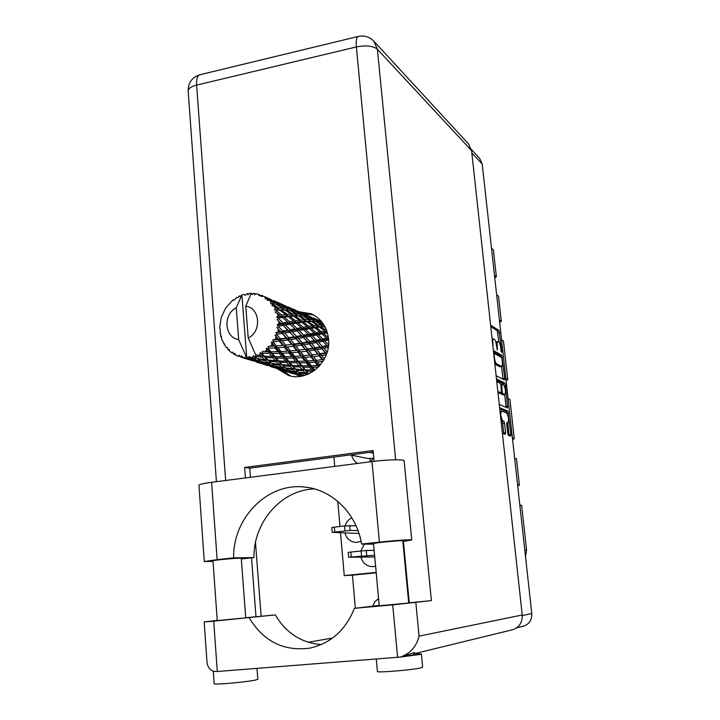 <?xml version="1.0" encoding="UTF-8"?>
<svg xmlns="http://www.w3.org/2000/svg" width="720" height="720" viewBox="0 0 720 720"><rect width="100%" height="100%" fill="white"/><g stroke="black" fill="none" stroke-linecap="round" stroke-linejoin="round"><path stroke-width="1.08" d="M508.023 422.838L506.718 423.018L508.023 422.838C509.013 419.787 508.608 416.538 506.808 413.091L501.246 410.868L500.706 415.35L502.488 420.786L503.874 421.308L504.54 423.324L505.557 432.63L505.35 434.331L502.407 433.314M372.681 606.123L374.886 601.686L378.567 598.59M364.491 544.095L360.747 550.917M360.882 557.172C362.88 563.355 366.939 566.523 373.05 566.676L375.615 566.253M351.846 517.833C348.498 519.453 346.239 522.126 345.069 525.861M344.907 532.989C346.716 538.884 350.514 542.034 356.301 542.439L361.08 541.386M351.675 455.265C352.557 458.937 354.564 461.655 357.705 463.419M507.879 422.82L506.934 422.478L506.736 424.143L507.753 433.395L508.401 435.384L510.705 436.158L510.894 434.484L507.897 411.111L499.617 407.709M496.125 375.741L504.468 379.953L504.72 378.387L501.75 355.266L493.38 350.514M471.393 149.445L479.646 158.355L482.211 164.016L531.783 613.575C532.017 619.983 529.227 624.195 523.422 626.193L523.089 626.274M495.783 341.946L497.817 341.523L498.771 342C499.689 342.873 500.382 345.069 500.85 348.57L501.12 351.018L501.624 352.458L501.75 351.387L499.023 330.471L490.608 325.125M497.817 341.523C497.16 341.847 496.971 343.494 497.25 346.446L497.394 350.01L496.602 346.068C496.125 342.522 495.423 340.299 494.478 339.408L493.497 338.913C492.831 339.255 492.633 340.911 492.903 343.899L493.047 347.499M504.063 385.308L505.458 385.11L504.819 383.094L496.485 378.981M505.458 385.11L507.609 407.961L499.257 404.415M497.916 391.455L501.372 393.021L500.895 385.29L500.238 383.247L496.764 381.555M512.424 438.012L514.26 438.633L509.931 399.42L508.077 398.583M517.572 484.713L519.39 485.082L516.483 458.775L514.656 458.262M494.487 275.346L496.386 276.84L493.416 249.939L491.508 248.301M499.428 320.139L501.309 321.399L498.519 296.172L496.629 294.777M505.872 378.63L507.735 379.575L503.469 340.947L501.597 339.795M370.629 461.745L373.761 457.614M333.909 457.092L334.719 466.389M337.77 501.345L339.966 526.437M340.515 532.773L344.259 575.595L352.422 575.163L355.347 608.22M376.173 572.4L344.259 575.595M376.209 572.787L352.422 575.163M524.781 550.053L526.572 550.044L521.649 505.467L519.831 505.215M515.529 458.505L514.647 458.172M512.604 439.677L514.26 438.633M521.649 505.467L519.786 504.828M517.725 486.117L519.39 485.082M526.572 550.044L525.51 556.722M494.775 277.92L496.386 276.84M499.68 322.47L501.309 321.399M506.097 380.637L507.735 379.575M498.906 342.099L497.241 330.759L490.779 326.655M500.508 356.904L499.959 355.536L493.533 351.891M502.965 379.197L501.588 366.516M501.984 358.911L501.534 357.48L494.19 353.367L494.352 357.12C494.829 360.72 495.54 362.943 496.485 363.78L501.696 366.498C502.353 366.156 502.551 364.491 502.272 361.503L501.984 358.911M501.696 366.498L499.653 366.714L494.865 364.167M504.684 394.65L505.989 406.584L507.798 406.332M506.034 407.313L505.989 406.584M497.97 392.58L499.599 393.246M496.62 380.223L503.01 383.355L504.819 383.094M504.747 394.587L504.918 394.614C505.89 391.635 505.485 388.404 503.685 384.921L501.723 383.994L502.209 391.689L502.857 393.723L504.747 394.587L502.938 394.848L504.918 394.614M500.607 393.129L501.039 393.984L502.857 393.723M502.938 394.848L501.039 393.984M503.595 384.876L503.01 383.355M503.757 433.8L502.695 423.567L502.038 421.56L501.084 421.2M506.7 413.046L506.088 411.363L499.725 408.753M509.121 435.627L507.78 422.874M213.03 561.438L204.273 561.546L217.143 559.647L211.599 482.301C203.607 483.372 199.386 484.353 198.936 485.244L198.936 485.343M421.38 653.967L422.64 667.125L421.56 667.674C415.224 669.708 376.605 673.011 377.406 671.472L377.397 671.427M413.775 653.832L421.371 653.931L420.282 654.399L400.59 657.045M257.004 668.421L257.823 679.212L255.771 679.977C247.437 681.993 213.516 685.035 214.164 683.721L214.164 683.667M413.55 653.796L414.756 652.824L413.91 652.689L400.545 657.054C410.301 653.463 416.475 646.488 419.067 636.138L522.225 614.997C522.486 622.503 519.237 627.426 512.478 629.775L512.082 629.874M408.717 603L379.224 605.79M245.727 617.859L217.242 620.586M277.101 368.658L288.477 375.444C308.106 382.293 331.272 361.413 328.527 339.003C327.051 326.97 321.255 318.555 311.13 313.749L298.017 311.598M294.066 315.675L295.857 315.018M303.318 313.605L313.641 314.982M217.251 620.703L212.985 560.79C212.499 560.313 234.297 558.189 239.868 558.171L241.272 558.27L245.736 617.976M373.536 543.582L373.536 543.564C372.915 543.015 397.701 540.531 402.03 540.711L402.804 540.828L408.726 603.126M403.488 656.334L412.884 654.975L413.631 654.66L413.46 652.824M314.46 488.925C281.466 489.726 253.314 522.045 253.944 557.586L241.326 558.945M253.944 557.586L233.64 557.865L217.143 559.647M217.224 620.406L204.183 621.936L213.723 621.162L217.278 671.49L400.545 657.054M397.629 657.549L392.715 604.845L354.393 608.337L379.188 605.421M392.715 604.845L431.397 600.606L408.708 602.856M471.582 150.633L377.388 49.257L373.86 41.202L468.621 144.054L471.582 150.633L522.225 614.997M321.255 644.598C301.329 642.906 286.011 633.015 275.301 614.907L245.718 617.733M255.987 616.797L251.514 557.847M245.439 477.927L244.647 467.469L373.104 450.495L374.103 461.313M250.479 477.279L249.777 468.171L373.23 451.908M261.126 616.203L255.474 542.529M290.61 375.993L281.79 370.044M332.613 638.028L308.196 642.267M275.301 614.907L213.723 621.162M249.246 617.922C263.7 641.619 284.004 651.672 310.176 648.072C331.029 643.185 345.771 629.937 354.393 608.337M249.777 468.171L244.647 467.469M217.278 671.49C211.518 671.85 208.089 668.853 207 662.49L206.955 661.779M402.876 541.539L411.741 539.991C412.551 539.298 394.632 540.477 379.413 542.142L371.988 461.574C387.018 459.567 404.838 459.207 404.127 460.854L411.741 539.964M379.413 542.142L361.584 544.068C356.742 513.558 332.109 489.474 304.632 487.062C267.669 482.418 232.839 517.707 233.64 557.865M371.988 461.574L211.599 482.301M373.599 544.194L361.584 544.068M373.338 453.06L369.54 452.394M350.226 454.941L368.082 458.496L373.401 458.307M369.945 458.253L370.269 461.79M358.02 530.631L350.136 530.424L332.271 532.35L359.001 533.484M356.04 525.78L344.529 525.915L331.848 527.499L332.271 532.35M374.607 555.228L348.669 557.235L374.76 556.974M374.166 550.386L366.273 550.476L348.237 552.339L348.669 557.235M253.719 358.092L250.434 357.534L252.612 357.183L253.719 358.092L255.951 357.579L254.88 359.01L257.409 360.828L249.795 359.136L246.177 356.283L245.16 357.669L246.303 358.281L243.018 357.426L241.344 355.716L240.759 356.967L250.182 360.009L244.89 358.353M268.29 362.835L260.838 361.512L258.345 359.595L265.869 360.711L268.29 362.835L270.396 362.304L271.629 363.348L269.235 361.134L276.525 361.881L278.883 364.302L271.629 363.348L272.691 364.266L279.927 365.31L282.159 367.344L274.995 366.093L272.691 364.266M295.371 371.637L288.477 370.449L286.353 368.703L293.301 369.693L295.371 371.637L297.306 371.115M305.1 375.273L301.329 374.607L299.367 372.942L306.063 373.878L306.855 374.67M321.516 321.561L314.829 318.645M322.74 323.136L320.076 321.687L321.93 322.074M303.003 375.849L302.211 375.282L303.921 375.624M296.919 375.003L301.401 376.182M296.433 374.841L299.448 375.813M241.821 357.372L240.174 356.823L239.148 355.149L237.987 356.121L236.007 355.302L234.738 353.313L233.973 354.249L233.451 353.934L232.785 352.17L231.534 352.665L229.851 351.315L229.014 349.173L228.159 349.731L227.736 349.281L227.43 347.517L226.206 347.517L221.508 338.904L221.571 336.798L220.626 335.952L220.968 334.458L220.122 333.549L220.284 329.346L219.654 328.113L221.157 317.664L225.549 308.187L232.506 300.384L233.793 300.204L236.925 297.324L238.104 297.513L239.058 296.199L240.255 296.514L241.902 295.011L246.672 356.742M240.174 356.823L240.759 356.967M243.018 357.426L245.16 357.669M246.105 356.292L238.671 339.615C224.433 337.815 222.696 314.307 236.241 307.818L241.902 295.011L243.972 294.354L245.268 295.308L246.87 293.706L248.067 294.813L249.183 293.418L251.307 293.328L245.754 306.144L248.229 338.013C261.981 331.542 260.064 307.728 245.754 306.144M311.373 317.223L310.428 316.827M233.91 300.033L233.019 299.979M298.746 311.697L297.783 311.292M310.635 317.106L302.364 313.191M313.227 317.934L319.491 320.805L313.227 317.934M319.401 321.732L320.076 321.687L319.491 320.805M320.427 321.129L320.58 321.777M317.313 320.229L317.448 321.363M308.196 315.774L308.358 316.422M240.705 296.082L239.643 295.929M285.507 305.901L284.526 305.496M298.008 311.598L289.305 307.476M300.681 312.444L307.188 315.423L300.681 312.444M310.077 316.827L316.269 320.031L313.866 319.707L307.719 316.296L310.077 316.827M323.91 324.891L322.389 324.891L316.584 321.3L319.023 321.525L323.316 323.973M322.389 324.891L322.191 326.52L324.009 326.52M326.727 330.75L320.85 326.889L324.864 326.547M315.549 321.336L316.584 321.3M317.151 321.336L316.269 320.031M313.866 319.707L313.866 321.237M307.008 316.341L307.719 316.296M307.809 316.314L307.188 315.423M304.848 314.784L304.983 315.918M295.38 310.167L295.533 310.797M248.625 294.12L246.87 293.706M284.733 305.766L275.589 301.473M287.541 306.693L294.291 309.78L287.541 306.693M297.288 311.238L303.741 314.559L301.158 314.181L294.759 310.644L297.288 311.238M306.585 316.107L312.714 319.626L310.023 319.545L303.984 315.837L306.585 316.107M315.414 321.255L321.174 324.927L318.366 325.116L312.678 321.264L315.414 321.255M323.721 326.619L325.53 327.87M326.142 330.84L325.575 332.397L327.204 332.181M328.383 337.707L323.622 333.549L327.006 332.91L325.575 332.397L327.312 332.559M318.366 325.116L317.97 326.745L322.191 326.52L321.174 324.927M319.473 327.051L324.711 331.074L321.39 331.659L316.26 327.501L319.473 327.051L317.97 326.745L320.85 326.889M310.023 319.545L309.816 321.21L311.409 321.228M311.373 321.318L317.007 325.251L313.848 325.629L308.331 321.543L312.678 321.264M313.776 321.246L312.714 319.626M302.895 315.864L303.984 315.837M304.641 315.882L303.741 314.559M301.158 314.181L301.149 315.72M294.012 310.689L294.759 310.644M294.93 310.671L294.291 309.78M291.789 309.078L291.915 310.212M281.925 304.281L282.078 304.911M271.539 299.781L270.594 299.403M255.942 294.03L253.665 293.418L252.081 294.399L251.307 293.328M247.482 357.732L254.88 359.01M250.434 357.534L249.255 356.364L248.103 357.723M254.925 356.616L262.197 357.138L264.744 359.658L257.193 358.641L253.584 355.662L252.612 357.183M256.167 355.203L255.528 356.436M252.369 294.219L251.352 293.328M273.726 300.645L280.755 303.867L273.726 300.645M283.878 305.379L290.592 308.826L287.82 308.385L281.169 304.713L283.878 305.379M293.562 310.428L299.916 314.073L297.054 313.947L290.763 310.095L293.562 310.428M302.733 315.765L308.736 319.563L305.739 319.707L299.826 315.72L302.733 315.765M327.006 332.91L327.528 333.333M254.268 293.472L254.34 294.615L256.545 293.814L258.624 294.309L258.993 295.722L261.369 295.245L261.099 296.541L263.457 296.199L266.544 297.648L265.329 297.261L265.275 298.899L267.237 298.557L269.793 299.223L276.777 302.796L273.816 302.292L267.723 298.926L267.093 300.294L269.496 300.438L272.403 302.121L271.035 301.995L270.522 303.759L275.445 303.939L281.97 308.025L278.568 308.07L272.925 304.299L271.926 305.631L274.257 306.279L276.948 308.142L275.373 308.232L274.401 309.996L279.747 310.149L285.705 314.604L281.763 315.081L276.642 311.031L275.301 312.219L279.873 315.333L278.055 315.585L276.642 317.214L278.523 318.033L282.402 317.457L287.73 322.119L283.176 322.875L278.613 318.699L276.993 319.662L280.998 323.235L278.91 323.577L277.11 324.954L278.784 326.124L283.23 325.395L287.919 330.093L282.708 330.957L278.721 326.808L276.876 327.465L280.242 331.344L275.76 332.721L277.164 334.188L282.186 333.459L286.254 338.013L280.395 338.805L276.939 334.836L274.959 335.142L277.641 339.138L272.682 340.02L273.753 341.694L279.315 341.127L282.834 345.357L276.39 345.906L273.393 342.279L271.359 342.189L271.962 344.394L273.366 346.113L268.074 346.383L268.785 348.165L274.824 347.904L277.875 351.675L270.936 351.819L268.308 348.642L266.319 348.147L266.454 350.343L267.705 351.819L262.233 351.387L262.575 353.178L268.992 353.349L271.71 356.535L264.393 356.148L262.017 353.52L260.163 352.647L259.866 354.69L261.009 355.896L255.6 354.753L248.229 338.013M257.796 355.617L259.866 354.69M262.017 353.52L262.575 353.178M264.627 351.792L266.454 350.343M268.308 348.642L268.785 348.165M270.486 346.275L271.962 344.394M273.393 342.279L273.753 341.694M274.995 339.435L276.021 337.248M276.939 334.836L277.164 334.188M277.866 331.704L278.361 329.346M278.721 326.808L278.784 326.124M278.91 323.577L278.856 321.201M278.613 318.699L278.523 318.033M278.055 315.585L277.452 313.344M276.642 311.031L276.399 310.428M275.373 308.232L274.257 306.279M272.925 304.299L272.547 303.804M271.035 301.995L269.496 300.438M267.723 298.926L267.237 298.557M265.329 297.261L263.457 296.199M328.338 337.725L327.429 339.102L328.518 338.904M328.59 339.93L327.429 339.102L328.545 339.3M321.39 331.659L320.634 333.162L325.575 332.397L324.711 331.074M322.002 333.864L326.655 338.076L322.749 338.922L318.222 334.62L322.002 333.864L320.634 333.162L323.622 333.549M313.848 325.629L313.263 327.231L317.97 326.745L317.007 325.251M314.721 327.744L319.788 331.956L316.071 332.667L311.148 328.356L314.721 327.744L313.263 327.231L316.26 327.501M305.739 319.707L305.334 321.372L309.816 321.21L308.736 319.563M306.873 321.687L312.336 325.845L308.817 326.394L303.471 322.101L306.873 321.687L305.334 321.372L308.331 321.543M297.054 313.947L296.847 315.657L298.224 315.684M298.431 315.756L304.29 319.824L300.951 320.166L295.191 315.936L299.826 315.72M301.041 315.72L299.916 314.073M289.62 310.113L290.763 310.095M291.537 310.167L290.592 308.826M287.82 308.385L287.811 309.924M280.386 304.749L281.169 304.713M281.421 304.767L280.755 303.867M278.064 303.084L278.19 304.218M270.774 299.637L261.369 295.245M267.804 298.098L267.948 298.719M260.037 295.326L258.624 294.309M279.873 304.47L286.497 308.241L283.437 308.061L276.876 304.065L279.873 304.47M289.422 309.996L295.686 313.938L292.482 314.037L286.326 309.906L289.422 309.996M328.545 344.799L324.702 340.857L328.599 340.011M328.491 345.393L327.627 346.203L328.419 346.05M328.293 347.022L327.627 346.203L328.383 346.401M322.749 338.922L321.678 340.191L327.429 339.102L326.655 338.076M322.812 341.262L326.862 345.501L322.344 346.437L318.42 342.171L322.812 341.262L321.678 340.191L324.702 340.857M316.071 332.667L315.144 334.08L320.634 333.162L319.788 331.956M316.413 334.989L320.877 339.309L316.557 340.2L312.246 335.835L316.413 334.989L315.144 334.08L318.222 334.62M308.817 326.394L308.043 327.933L313.263 327.231L312.336 325.845M309.429 328.662L314.307 333.018L310.194 333.828L305.46 329.391L309.429 328.662L308.043 327.933L311.148 328.356M300.951 320.166L300.357 321.804L305.334 321.372L304.29 319.824M301.842 322.335L307.125 326.682L303.219 327.366L298.053 322.902L301.842 322.335L300.357 321.804L303.471 322.101M292.482 314.037L292.068 315.738L296.847 315.657L295.686 313.938M293.634 316.062L299.349 320.364L295.614 320.877L290.043 316.44L293.634 316.062L292.068 315.738L295.191 315.936M283.437 308.061L283.221 309.816L284.283 309.852M284.841 309.915L290.952 314.127L287.406 314.433L281.394 310.041L286.326 309.906M287.667 309.924L286.497 308.241M275.67 304.074L276.876 304.065M277.767 304.164L276.777 302.796M273.816 302.292L273.798 303.849M267.228 298.557L266.544 297.648M327.204 352.044L324.027 348.345L328.23 347.49M326.979 352.791L326.16 353.25L326.871 353.133M326.538 354.087L326.16 353.25L326.754 353.466M322.344 346.437L321.021 347.409L327.627 346.203L326.862 345.501M321.858 348.759L325.323 352.872L320.202 353.727L316.854 349.65L321.858 348.759L321.021 347.409L324.027 348.345M316.557 340.2L315.342 341.352L321.678 340.191L320.877 339.309M316.341 342.585L320.193 346.851L315.252 347.76L311.544 343.494L316.341 342.585L315.342 341.352L318.42 342.171M310.194 333.828L309.096 335.142L315.144 334.08L314.307 333.018M310.257 336.231L314.505 340.614L309.771 341.523L305.658 337.113L310.257 336.231L309.096 335.142L312.246 335.835M303.219 327.366L302.265 328.824L308.043 327.933L307.125 326.682M303.561 329.742L308.223 334.215L303.696 335.088L299.169 330.561L303.561 329.742L302.265 328.824L305.46 329.391M295.614 320.877L294.831 322.452L300.357 321.804L299.349 320.364M296.244 323.199L301.347 327.708L297.009 328.491L292.059 323.901L296.244 323.199L294.831 322.452L298.053 322.902M287.406 314.433L286.794 316.107L292.068 315.738L290.952 314.127M288.315 316.647L293.841 321.147L289.71 321.804L284.31 317.178L288.315 316.647L286.794 316.107L290.043 316.44M278.568 308.07L278.145 309.825L283.221 309.816L281.97 308.025M279.747 310.149L281.394 310.041M273.627 303.84L272.403 302.121M324.342 359.019L321.633 355.527L326.286 354.789M324.063 359.532L323.109 359.775L323.973 359.685M323.298 360.828L323.109 359.775L323.748 360.072M320.202 353.727L318.717 354.33L326.16 353.25L325.323 352.872M319.194 355.887L322.128 359.703L316.458 360.324L313.614 356.598L319.194 355.887L318.717 354.33L321.633 355.527M315.252 347.76L313.83 348.561L321.021 347.409L320.193 346.851M314.496 350.037L317.781 354.096L312.255 354.843L309.096 350.856L314.496 350.037L313.83 348.561L316.854 349.65M309.771 341.523L308.421 342.522L315.342 341.352L314.505 340.614M309.267 343.908L312.921 348.156L307.575 348.993L304.047 344.781L309.267 343.908L308.421 342.522L311.544 343.494M303.696 335.088L302.454 336.258L309.096 335.142L308.223 334.215M303.471 337.518L307.521 341.937L302.364 342.819L298.44 338.409L303.471 337.518L302.454 336.258L305.658 337.113M297.009 328.491L295.893 329.832L302.265 328.824L301.347 327.708M297.072 330.939L301.545 335.484L296.568 336.375L292.248 331.812L297.072 330.939L295.893 329.832L299.169 330.561M289.71 321.804L288.738 323.289L294.831 322.452L293.841 321.147M290.061 324.234L294.948 328.86L290.187 329.706L285.426 325.026L290.061 324.234L288.738 323.289L292.059 323.901M281.763 315.081L280.953 316.701L286.794 316.107L285.705 314.604M282.402 317.457L280.953 316.701L284.31 317.178M274.401 309.996L278.145 309.825L276.948 308.142M320.094 365.229L317.673 361.953L322.92 361.431M319.95 365.391L318.681 365.382L319.536 365.868M316.458 360.324L322.128 359.703M315 362.169L317.502 365.553L311.355 365.805L308.916 362.547L315 362.169L314.901 360.513L317.673 361.953M312.255 354.843L317.781 354.096M310.995 356.886L313.794 360.567L307.746 360.999L305.046 357.435L310.995 356.886L310.707 355.248L313.614 356.598M307.575 348.993L306.063 349.614L313.83 348.561L312.921 348.156M306.54 351.198L309.663 355.149L303.75 355.752L300.726 351.891L306.54 351.198L306.063 349.614L309.096 350.856M302.364 342.819L300.906 343.647L308.421 342.522L307.521 341.937M301.581 345.159L305.046 349.353L299.286 350.082L295.929 345.951L301.581 345.159L300.906 343.647L304.047 344.781M296.568 336.375L295.191 337.392L302.454 336.258L301.545 335.484M296.055 338.805L299.916 343.206L294.318 344.025L290.601 339.66L296.055 338.805L295.191 337.392L298.44 338.409M290.187 329.706L288.918 330.912L295.893 329.832L294.948 328.86M289.953 332.208L294.219 336.771L288.81 337.635L284.679 333.072L289.953 332.208L288.918 330.912L292.248 331.812M283.176 322.875L282.024 324.252L288.738 323.289L287.73 322.119M283.23 325.395L282.024 324.252L285.426 325.026M276.642 317.214L280.953 316.701L279.873 315.333M314.955 370.125L312.408 367.2L318.438 367.029M314.613 370.116L313.155 369.693L314.397 370.539M318.582 366.885L318.681 365.382L317.502 365.553M311.355 365.805L309.834 365.571L312.408 367.2M312.147 360.702L313.794 360.567M307.746 360.999L306.18 360.981L308.916 362.547M303.75 355.752L309.663 355.149M302.256 357.642L304.929 361.152L298.53 361.368L295.92 357.993L302.256 357.642L302.157 355.95L305.046 357.435M299.286 350.082L305.046 349.353M297.999 352.17L300.969 355.977L294.678 356.391L291.789 352.701L297.999 352.17L297.711 350.496L300.726 351.891M294.318 344.025L292.77 344.655L300.906 343.647L299.916 343.206M293.265 346.284L296.577 350.379L290.403 350.946L287.199 346.959L293.265 346.284L292.77 344.655L295.929 345.951M288.81 337.635L287.325 338.481L295.191 337.392L294.219 336.771M288.009 340.038L291.681 344.367L285.66 345.078L282.096 340.803L288.009 340.038L287.325 338.481L290.601 339.66M282.708 330.957L281.304 332.01L288.918 330.912L287.919 330.093M282.186 333.459L281.304 332.01L284.679 333.072M277.11 324.954L282.024 324.252L280.998 323.235M306.072 362.673L308.493 365.859L302.022 365.841L299.664 362.817L306.072 362.673L306.18 360.981L304.929 361.152M309.537 367.227L311.724 370.062L305.226 369.81L303.057 367.137L309.537 367.227L309.834 365.571L308.493 365.859M309.744 373.401L308.178 373.257L306.171 370.944L312.912 371.574M308.178 373.257L306.891 372.447L308.691 373.905M312.678 371.277L313.155 369.693L311.724 370.062M305.226 369.81L303.831 369.18L306.171 370.944M302.022 365.841L300.537 365.4L303.057 367.137M298.53 361.368L296.973 361.134L299.664 362.817M298.521 356.157L300.969 355.977M294.678 356.391L293.076 356.382L295.92 357.993M290.403 350.946L296.577 350.379M288.873 352.89L291.735 356.526L285.075 356.706L282.285 353.214L288.873 352.89L288.783 351.153L291.789 352.701M285.66 345.078L291.681 344.367M284.346 347.22L287.514 351.171L280.944 351.549L277.857 347.715L284.346 347.22L284.049 345.51L287.199 346.959M280.395 338.805L278.82 339.453L287.325 338.481L286.254 338.013M279.315 341.127L278.82 339.453L282.096 340.803M275.76 332.721L281.304 332.01L280.242 331.344M292.968 358.101L295.551 361.404L288.837 361.359L286.281 358.218L292.968 358.101L293.076 356.382L291.735 356.526M296.676 362.826L299.025 365.778L292.275 365.472L289.935 362.7L296.676 362.826L296.973 361.134L295.551 361.404M300.051 367.029L302.22 369.621L295.461 369.054L293.292 366.651L300.051 367.029L300.537 365.4L299.025 365.778M303.165 370.719L305.172 372.942L298.467 372.105L296.415 370.062L303.165 370.719L303.831 369.18L302.22 369.621M301.563 374.652L302.211 375.282M306.063 373.878L306.891 372.447L305.172 372.942M298.467 372.105L299.367 372.942M295.461 369.054L296.415 370.062M292.275 365.472L290.844 364.833L293.292 366.651M288.837 361.359L287.316 360.909L289.935 362.7M285.075 356.706L283.482 356.472L286.281 358.218M284.175 351.387L287.514 351.171M280.944 351.549L279.315 351.54L282.285 353.214M276.39 345.906L282.834 345.357M274.824 347.904L274.734 346.122L277.857 347.715M272.682 340.02L278.82 339.453L277.641 339.138M279.198 353.304L281.97 356.733L274.968 356.643L272.232 353.376L279.198 353.304L279.315 351.54L277.875 351.675M283.167 358.2L285.705 361.269L278.676 360.927L276.165 358.038L283.167 358.2L283.482 356.472L281.97 356.733M286.812 362.574L289.143 365.265L282.123 364.653L279.783 362.151L286.812 362.574L287.316 360.909L285.705 361.269M290.169 366.408L292.347 368.73L285.372 367.83L283.158 365.706L290.169 366.408L290.844 364.833L289.143 365.265M296.289 372.438L298.278 374.013L291.501 372.537L289.422 371.16L296.289 372.438L297.279 371.106L296.748 370.647L298.161 371.844M299.178 374.652L301.14 375.867L292.437 373.077L299.178 374.652L300.141 373.626M302.517 375.507L301.14 375.867M300.033 373.527L298.278 374.013M288.738 370.503L289.422 371.16M293.301 369.693L294.147 368.226L292.347 368.73M285.372 367.83L284.184 366.822M284.715 367.281L286.353 368.703M282.123 364.653L283.158 365.706M278.676 360.927L277.218 360.27L279.783 362.151M274.968 356.643L273.42 356.193L276.165 358.038M270.936 351.819L269.316 351.576L272.232 353.376M268.074 346.383L273.366 346.113M272.907 357.894L275.418 360.702L268.119 360.036L265.581 357.426L272.907 357.894L273.42 356.193L271.71 356.535M283.149 368.181L285.309 369.828L278.271 368.28L276.021 366.831L283.149 368.181L284.166 366.813L282.159 367.344M286.272 370.494L288.396 371.781L279.288 368.856L286.272 370.494L287.244 369.468M284.112 370.908L286.767 371.754M289.566 372.636L294.687 374.157M292.365 373.005L291.474 373.221M289.359 372.285L290.124 371.646M289.8 371.43L288.396 371.781M287.109 369.351L285.309 369.828M275.292 366.147L276.021 366.831M279.927 365.31L280.791 363.816L278.883 364.302M276.525 361.881L277.218 360.27L275.418 360.702M268.119 360.036L269.235 361.134M264.393 356.148L262.917 355.482L265.581 357.426M268.992 353.349L269.316 351.576L267.705 351.819M269.361 363.708L271.701 365.445L264.375 363.825L261.954 362.295L269.361 363.708L270.396 362.304L266.751 359.172L264.744 359.658M272.754 366.147L275.04 367.497L265.473 364.428L272.754 366.147L273.726 365.112M270.693 366.606L273.483 367.497M276.408 368.424L281.835 370.035M279.252 368.82L278.37 369.027M276.075 368.028L276.84 367.389M276.48 367.146L275.04 367.497M265.014 363.969L265.473 364.428M273.564 364.977L271.701 365.445M261.18 361.584L261.954 362.295M265.869 360.711L266.751 359.172L262.917 355.482L261.009 355.896M257.229 358.641L258.345 359.595M262.197 357.138L262.917 355.482L260.163 352.647M258.543 361.566L261.027 362.997L250.974 359.775L258.543 361.566L259.515 360.531M256.608 362.106L259.533 363.042M262.602 364.014L268.353 365.715M265.635 364.986L266.139 364.77M265.491 364.437L264.618 364.626M262.143 363.564L262.908 362.925M262.494 362.664L261.027 362.997M250.488 359.298L250.974 359.775M259.326 360.378L257.409 360.828M248.094 359.37L254.223 361.179M251.064 359.82L250.182 360.009M236.241 307.818L238.671 339.615M247.518 358.875L248.274 358.236M247.815 357.948L246.303 358.281M237.987 356.121L239.877 356.337M233.973 354.249L235.782 354.951M231.534 352.665L233.001 352.728M228.159 349.731L229.482 350.388M223.677 343.719L224.667 344.322M220.788 336.582L221.553 337.14M253.584 355.662L255.942 357.579M266.319 348.147L277.218 360.27L284.166 366.813M271.359 342.189L287.316 360.909L296.748 370.647M274.959 335.142L308.475 373.995M276.876 327.465L292.77 344.655L314.055 370.782M282.024 324.252L300.906 343.647L319.275 366.156M297.351 331.218L308.421 342.522L323.577 360.369M311.058 337.041L326.637 353.808M324.162 342.648L328.311 346.923M482.211 164.016L471.825 152.892M522.27 615.537L531.783 613.575M496.647 346.545L497.25 346.446M496.944 349.011L497.52 348.921M497.241 330.759L499.023 330.471M497.889 332.811L499.671 332.532M501.183 351.468L501.75 351.387M499.959 355.536L501.75 355.266M501.462 357.444L502.398 357.3M502.92 378.648L504.72 378.387M494.856 364.023L496.485 363.78M499.653 366.714L501.453 366.444M499.473 393.264L501.309 393.003M500.688 384.165L501.669 384.021M500.94 385.686L501.534 385.596M501.597 391.779L502.209 391.689M501.066 420.975L502.488 420.786M502.038 421.56L503.874 421.308M502.695 423.567L504.54 423.324M503.712 432.873L505.557 432.63M506.088 411.363L507.897 411.111M507.078 413.307L508.545 413.109M509.085 434.727L510.894 434.484M395.649 459.801L356.355 46.935L196.614 85.122L225.657 480.483M409.257 602.802L403.416 541.467M358.389 36.423L358.254 36.459C356.49 37.278 355.86 40.761 356.355 46.935C366.066 45.072 373.086 45.855 377.388 49.257L431.397 600.606M415.836 602.541L419.067 636.138M188.19 91.161L188.172 90.918C188.352 88.47 191.169 86.544 196.614 85.122C196.299 79.173 197.343 75.726 199.728 74.781C192.06 77.292 188.208 82.665 188.172 90.918L216.414 481.68M199.917 74.736L358.254 36.459C364.257 35.208 369.459 36.783 373.86 41.202M344.961 530.793L344.529 525.915M350.136 530.424L349.704 525.555M334.809 531.927L334.386 527.067M361.539 555.804L361.098 550.881M366.714 555.39L366.273 550.476M351.27 556.884L350.838 551.97M499.977 411.048L501.246 410.868M523.422 626.193L516.654 627.822M492.138 339.129L493.497 338.913M493.695 353.448L494.19 353.367M499.545 393.282L501.372 393.021M500.679 384.138L501.723 383.994M377.406 671.472L376.29 659.196M214.164 683.721L213.282 671.103M311.652 313.983L311.13 313.749M373.536 543.564L379.233 605.916M204.183 621.936L207 662.49M512.478 629.775L413.559 653.886M204.273 561.546L198.936 485.244M306.189 487.251L304.632 487.062M321.39 321.507L317.421 319.77M309.24 316.188L305.073 314.37M296.505 310.617L292.131 308.7M324.846 326.52L323.604 326.511M283.14 304.767L278.559 302.76M313.461 321.246L310.977 321.219M300.294 315.72L297.765 315.675M269.1 298.62L264.294 296.514M286.416 309.906L283.77 309.834M288.333 372.249L283.59 370.737M275.103 368.019L270.117 366.426M261.225 363.582L255.996 361.908M246.645 358.92L241.164 357.165M254.322 356.274L256.428 357.975M271.224 362.988L269.226 361.341M285.264 367.731L283.311 366.093"/></g></svg>
